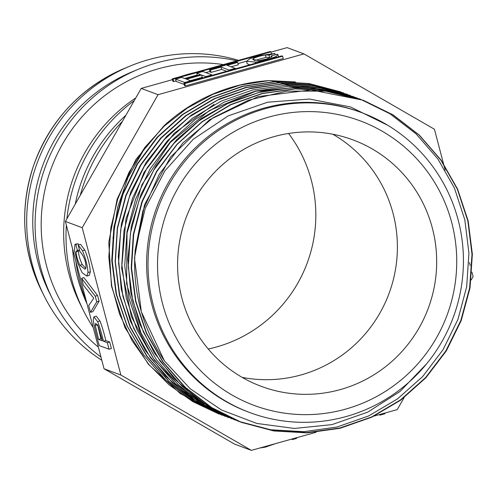 <?xml version="1.0" encoding="UTF-8"?>
<svg xmlns="http://www.w3.org/2000/svg" width="498" height="498" viewBox="0 0 498 498"><rect width="100%" height="100%" fill="white"/><g stroke="black" fill="none" stroke-linecap="round" stroke-linejoin="round"><path stroke-width="0.75" d="M190.41 80.657L202.213 77.364L203.352 77.788M175.582 79.095L184.702 82.494L190.778 80.794L186.513 79.207L201.59 74.993L205.855 76.58L211.943 74.881L202.823 71.482L196.735 73.181L200.576 74.613L185.499 78.827L181.658 77.395L175.582 79.095L176.205 81.467L184.235 84.461M231.022 66.8L238.318 64.765L237.695 62.393L236.687 62.013L209.446 69.627L210.063 71.998L211.077 72.378L221.654 69.421L226.634 71.276M246.529 61.285L255.462 62.107C263.467 60.731 270.314 58.857 276.01 56.486L277.984 54.792L277.367 54.226L271.279 55.932L272.02 56.473L266.984 58.901L259.078 60.607L252.723 59.474L253.426 58.503C256.601 56.915 260.603 55.732 265.434 54.954L269.038 55.091L274.852 53.467L258.786 55.77L249.759 58.789L246.529 61.285L247.151 63.657L249.71 64.827M254.64 60.538L266.057 57.326L269.661 57.463L271.547 56.94M316.056 432.289L251.366 450.373L120.871 375.031L82.22 227.698L158.053 94.682L303.954 53.902L287.116 47.627L271.049 52.116M158.053 94.682L141.214 88.407L172.47 79.674M172.258 78.877L173.111 79.194L270.974 51.842L270.121 51.524L172.258 78.877L172.881 81.249L173.734 81.566L176.062 80.919M184.658 78.516L197.214 75.005M205.823 72.596L209.919 71.457M238.013 63.601L246.516 61.223M185.381 85.911L283.244 58.559L282.621 56.187L281.768 55.869L183.905 83.222L184.528 85.594L185.381 85.911L184.758 83.54L282.621 56.187M303.954 53.902L434.449 129.25L445.193 170.21M471.936 272.138L473.1 276.577L471.164 279.976M77.483 250.637L75.845 244.4L75.011 244.244L74.482 250.351L77.564 262.695L82.07 272.661L86.814 276.085L89.161 275.425L90.356 271.821C89.895 265.179 88.053 257.927 84.828 250.058L80.533 244.35L78.186 245.004L79.898 251.54C83.913 255.972 85.942 261.288 85.973 267.494L85.027 269.256L79.885 265.229C77.539 260.242 76.281 255.804 76.107 251.913L76.785 250.569L79.512 250.071M78.503 244.916L78.192 243.74L75.011 244.244M85.843 268.341L82.232 264.569C79.885 259.589 78.628 255.15 78.454 251.253L78.678 250.301M97.583 295.519L83.919 277.623L81.572 278.276L83.359 285.093L93.493 297.835L93.643 298.408L88.719 305.523L90.512 312.333L92.858 311.68L99.077 301.203L97.583 295.519L95.236 296.179L81.572 278.276M99.967 320.992L96.263 316.168L93.917 316.828L93.251 320.021C94.153 326.246 96.145 334.756 99.22 345.556L109.043 349.216L111.396 348.556L109.678 342.026L105.831 340.595C103.87 332.421 101.916 325.891 99.967 320.992L97.614 321.646L93.917 316.828M82.22 227.698L65.381 221.423L141.214 88.407M120.871 375.031L104.032 368.75L65.381 221.423M251.366 450.373L234.527 444.098L104.032 368.75M404.077 397.641L397.267 409.593L374.172 416.048M212.895 94.029A160.25 157.567 -69.6 0 1 215.653 93.132M294.343 87.331A160.25 157.567 110.4 0 0 270.557 80.57M208.239 349.005A135.599 133.327 110.4 0 0 216.449 346.988A135.599 133.327 110.4 0 0 311.381 180.469A135.599 133.327 110.4 0 0 288.579 133.47M361.629 112.629L360.228 112.106A160.057 157.374 110.4 0 0 156.858 207.112A160.057 157.374 110.4 0 0 248.421 412.051L249.822 412.574A160.057 157.374 -69.6 0 1 158.264 207.635A160.057 157.374 -69.6 0 1 361.629 112.629A160.057 157.374 -69.6 0 1 458.172 219.992A160.057 157.374 -69.6 0 1 414.261 377.26A160.057 157.374 -69.6 0 1 257.373 415.17A160.057 157.374 -69.6 0 1 249.822 412.574M426.711 363.702L400.143 391.384L367.823 412.101L331.967 424.62L294.374 428.448L256.837 423.456L221.454 409.966L190.174 388.726L164.359 360.789A172.208 169.326 -69.6 0 1 135.226 249.747L145.198 208.463L164.882 170.87L193.218 139.278L228.152 115.91L267.656 102.202L309.414 99.052L350.492 106.939L387.905 125.359M295.519 81.965L268.995 80.614L240.31 85.034L212.858 94.321L187.323 108.085L164.39 125.963L144.737 147.557L129.057 172.283L117.671 199.312L110.842 227.841L108.819 257.074L111.807 286.182L119.657 314.325L132.063 340.607L148.765 364.374L169.202 384.935L192.782 401.606L218.921 414.019M340.831 91.918L308.878 83.515L275.805 81.653L242.943 86.335L211.563 97.459L182.778 114.565L157.841 136.994L137.573 163.96L122.9 194.475L114.409 227.206L112.231 260.884L116.488 294.243L127.227 326.059L143.897 355.136L165.846 380.248L192.309 400.579L222.176 415.189M343.726 92.983L312.047 84.728L279.023 82.836L246.149 87.573L214.731 98.679L186.015 115.791L161.003 138.276L140.778 165.224L126.069 195.664L117.478 228.414L115.343 262.048L119.738 295.445L130.451 327.273L147.109 356.275L169.083 381.474L195.484 401.737L225.401 416.44L195.235 401.668L168.772 381.368L146.823 356.263L130.14 327.223L119.402 295.295L115.144 261.842L117.304 228.171L125.757 195.54L140.361 165.205L160.574 138.251L185.437 115.822L214.165 98.666L245.52 87.486L278.388 82.724L311.636 84.567L343.72 92.989M347.311 94.334L315.377 85.936L282.279 84.062L249.43 88.75L218.018 99.88L189.228 117.011L164.328 139.571L144.146 166.581L129.38 196.947L120.721 229.572L118.599 263.274L122.956 296.64L133.701 328.45L150.352 357.52L172.302 382.638L198.764 402.988L228.638 417.654M350.206 95.398L318.527 87.144L285.516 85.258L252.629 89.982L221.199 101.1L192.483 118.2L167.409 140.766L147.19 167.745L132.53 198.129L123.965 230.823L121.823 264.432L126.218 297.829L136.906 329.639L153.565 358.666L175.533 383.865L202.007 404.077L231.944 418.675M235.118 420.063L204.852 405.229L178.465 384.973L156.49 359.786L139.82 330.772L129.107 298.949L124.712 265.509L126.978 231.819L135.637 199.15L150.247 168.722L170.384 141.749L195.384 119.29L224.088 102.177L255.493 91.072L288.373 86.328L321.403 88.214L353.798 96.737L305.212 86.59L255.58 91.271L209.347 110.562L170.26 142.478L141.992 184.59L127.046 232.989L126.604 283.661L140.729 332.079M357.029 97.957L325.013 89.553L291.996 87.673L259.116 92.385L227.63 103.578L198.926 120.846L173.976 143.337L153.708 170.185L139.035 200.495L130.464 233.164L128.303 266.741L132.667 300.145L143.343 331.948L159.976 360.994L181.963 386.23L208.382 406.549L238.361 421.271L270.613 429.749L303.848 431.698L336.953 427.029L368.532 415.998L397.454 398.935L422.634 376.581L443.021 349.758L457.955 319.423L466.67 286.786L468.935 253.146L464.821 219.805L454.419 188.032L437.935 159.055L416.179 133.962L389.978 113.781L360.272 99.158L328.344 90.773L295.246 88.881L262.353 93.587L230.929 104.717L202.057 121.935L177.132 144.389L156.951 171.324L142.272 201.715L133.713 234.297L131.553 267.98L135.886 301.302L146.58 333.137L163.251 362.227L185.312 387.332L211.781 407.638L241.623 422.422L273.807 430.951L307.123 432.887L340.146 428.261L371.776 417.181L400.703 400.168L425.846 377.789L446.308 350.916L461.192 320.65L470.012 287.95L472.359 254.254L468.182 220.975L457.625 189.19L441.172 160.225L419.397 135.176L393.165 114.932L363.509 100.372L325.673 91.146L286.686 91.134L248.577 100.148L213.349 117.596L183.009 142.82L159.211 174.4L142.957 210.61L135.226 249.747M218.628 413.72L180.295 393.563L148.385 364.237L124.923 327.547L111.471 286.045L108.782 242.321L117.111 199.231L135.879 159.553L163.904 125.901A172.208 169.326 -69.6 0 1 268.995 80.614M164.359 360.789L141.339 311.773L134.472 258.089L144.501 204.759L170.515 157.107L209.552 119.732L258.076 96.612L311.007 89.92L363.16 100.235L392.86 114.839L419.092 135.058L440.842 160.119L457.382 189.271L467.871 221.031L472.004 254.341L469.626 287.944L460.855 320.438L445.959 350.741L425.609 377.559L400.46 399.938L371.527 417.019L339.897 427.975L306.793 432.581L273.489 430.739L241.244 422.348L211.32 407.638L184.92 387.369L162.971 362.195L146.294 333.174L135.593 301.371L131.192 267.968L133.321 234.34L141.893 201.628L156.689 171.169L177.02 144.258L201.951 121.773L230.586 104.592L261.985 93.481L294.878 88.75L327.889 90.636L359.923 99.027M226.82 416.477L198.69 400.149L174.163 378.623L154.237 352.814L139.533 323.507L130.632 291.909L127.868 259.103L131.335 226.223L140.903 194.631L156.266 165.355L176.815 139.577L201.702 118.263L230.144 102.115L260.989 91.713L293.135 87.499L325.474 89.54L356.68 97.82M231.881 418.855L188.723 395.151L154.386 360.185L131.385 316.635L121.643 268.204L125.982 218.616L144.009 172.439L174.244 133.24L214.053 104.375M218.529 413.502L190.136 397.373L165.436 376.046L145.186 350.25L130.295 320.998L121.275 289.319L118.287 256.402L121.475 223.434L130.93 191.649L146.182 162.304L166.606 136.458L191.549 114.963L219.935 98.697L250.874 88.202L283.132 83.863L315.514 85.886L347.318 94.321M221.809 415.089L191.904 400.423L165.523 380.074L143.642 354.831L126.953 325.779L116.121 293.994L111.757 260.603L113.905 226.951L122.464 194.394L137.124 164.004L157.25 137.124L182.168 114.64L210.859 97.471L242.215 86.297L275.257 81.523L308.424 83.496L340.427 91.918M163.904 125.901L143.592 150.054L128.036 177.394L117.671 207.212L112.971 238.405M451.748 222.699A151.834 149.294 110.4 0 0 201.64 156.864A151.834 149.294 110.4 0 0 267.999 409.804A151.834 149.294 110.4 0 0 451.748 222.699M432.364 228.121A131.491 129.287 110.4 0 0 353.057 139.919A131.491 129.287 110.4 0 0 185.984 217.968A131.491 129.287 110.4 0 0 261.201 386.33A131.491 129.287 110.4 0 0 393.881 359.606A131.491 129.287 110.4 0 0 432.364 228.121M242.165 377.378A131.491 129.287 110.4 0 0 393.071 213.474A131.491 129.287 110.4 0 0 332.801 134.223M100.945 356.991A166.413 163.63 -69.6 0 1 52.751 299.429L49.75 293.453A160.25 157.567 -69.6 0 1 132.4 71.724L138.581 69.166A166.413 163.63 -69.6 0 1 236.861 60.824M101.81 360.278A166.413 163.63 -69.6 0 1 44.328 296.291A166.413 163.63 -69.6 0 1 130.159 66.029A166.413 163.63 -69.6 0 1 238.561 60.345M52.751 299.429A166.413 163.63 -69.6 0 1 138.581 69.166M98.361 347.137A160.25 157.567 -69.6 0 1 55.116 158.762A160.25 157.567 -69.6 0 1 223.446 64.572M93.213 327.51A166.413 163.63 -69.6 0 1 83.652 310.951L80.651 304.975A160.25 157.567 -69.6 0 1 135.798 97.907M83.652 310.951A166.413 163.63 -69.6 0 1 66.365 225.171M66.913 218.734A166.413 163.63 -69.6 0 1 134.267 100.59M170.889 80.116A166.413 163.63 -69.6 0 1 172.426 79.506M180.743 76.505A166.413 163.63 -69.6 0 1 195.309 72.434M87.001 303.83A160.25 157.567 -69.6 0 1 77.339 277.025A160.25 157.567 -69.6 0 1 72.577 248.851M75.273 204.062A160.25 157.567 -69.6 0 1 125.907 115.262M75.877 261.431A166.394 163.612 110.4 0 0 79.879 281.787A166.394 163.612 110.4 0 0 86.378 301.452M122.396 121.419A166.394 163.612 110.4 0 0 80.259 195.322M379.937 414.436L380.111 415.102L384.867 413.776L384.693 413.11M380.111 415.102L379.015 414.691M292.314 438.925L292.482 439.56L296.603 438.408L296.441 437.773M292.482 439.56L291.442 439.174M275.618 443.594L265.422 447.123L259.906 447.982M98.598 339.431L95.28 325.381L95.684 323.345L98.268 326.495L102.395 340.844L98.598 339.431L100.951 338.771L97.627 324.727M101.947 339.144L100.951 338.771M109.043 349.216L107.331 342.686L109.678 342.026M107.331 342.686L103.484 341.248L105.831 340.595M103.484 341.248C101.524 333.081 99.569 326.545 97.614 321.646M90.512 312.333L96.724 301.856L99.077 301.203M96.724 301.856L95.236 296.179M86.814 276.085L88.009 272.481C87.548 265.839 85.706 258.58 82.481 250.712L78.186 245.004M75.845 244.4L78.192 243.74M469.415 262.539L470.199 265.521M271.279 55.932L271.591 57.108M269.038 55.091L269.661 57.463M274.852 53.467L275.213 54.83M270.974 51.842L271.335 53.224M173.111 79.194L173.734 81.566M209.446 69.627L210.455 70.006L221.031 67.049L229.142 70.075L235.23 68.369L227.119 65.35L237.695 62.393M210.455 70.006L211.077 72.378M221.031 67.049L221.654 69.421M229.142 70.075L229.267 70.542M235.23 68.369L235.355 68.842M211.943 74.881L212.067 75.347M205.855 76.58L205.979 77.053M196.735 73.181L197.345 75.515M184.702 82.494L184.826 82.967M190.778 80.794L190.902 81.267M201.59 74.993L202.213 77.364M183.905 83.222L184.758 83.54M130.159 66.029L124.886 68.207A161.153 158.451 110.4 0 0 41.77 291.187L44.328 296.291M265.422 447.123L265.253 446.488M95.28 325.381L97.452 324.777M82.481 250.712L84.828 250.058M79.885 265.229L82.232 264.569M76.107 251.913L78.454 251.253M88.009 272.481L90.356 271.821M276.01 56.486L276.253 57.413M253.426 58.503L253.899 60.32M265.434 54.954L266.057 57.326M255.462 62.107L255.735 63.146M218.566 413.894L218.915 414.025M221.803 415.102L222.158 415.232M228.283 417.517L228.638 417.648M340.483 91.775L340.837 91.906M359.923 99.021L360.278 99.152M124.886 68.207C80.813 87.393 50.423 119.725 33.708 165.199C19.441 208.475 22.13 250.475 41.77 291.187M277.984 54.792L278.606 57.164"/></g></svg>

